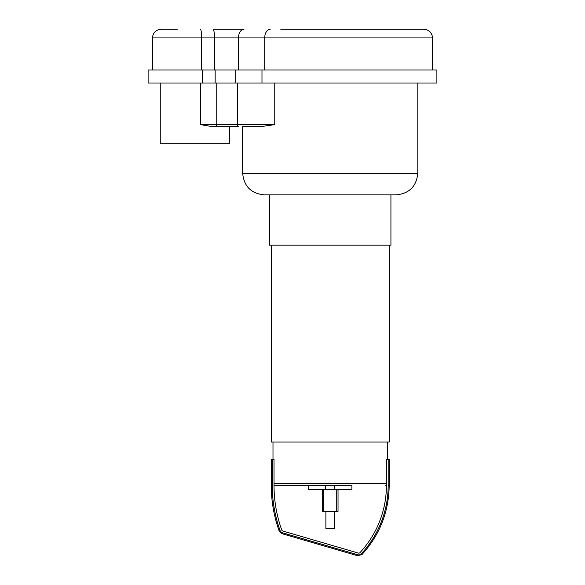 <?xml version="1.0" encoding="UTF-8"?>
<svg xmlns="http://www.w3.org/2000/svg" width="585" height="585" viewBox="0 0 585 585"><rect width="100%" height="100%" fill="white"/><g stroke="black" fill="none" stroke-linecap="round" stroke-linejoin="round"><path stroke-width="0.88" d="M242.636 126.375L262.438 126.375L242.636 126.375L242.636 173.197C243.923 186.366 251.148 193.591 264.318 194.878L396.125 194.878C409.295 193.591 416.52 186.366 417.807 173.197L242.636 173.197M210.863 126.375L238.446 126.375A1.733 1.097 -90 0 1 237.349 124.642L216.75 124.642L216.472 126.375L210.863 126.375L200.443 124.642L216.75 124.642L216.75 83.011M274.76 83.011L274.76 124.642L262.438 126.375M160.253 83.011L160.253 143.713L229.627 143.713L229.627 126.375M270.211 29.25A8.673 5.492 90 0 0 264.72 37.923L432.549 37.923C432.037 32.658 429.141 29.762 423.876 29.25L280.763 29.25M177.321 29.25L161.124 29.25C155.859 29.762 152.963 32.658 152.451 37.923L201.679 37.923A8.673 1.375 -90 0 0 200.304 29.25M238.497 70.01L238.497 37.923A8.673 5.492 90 0 1 243.989 29.25L213.094 29.25A8.673 1.375 90 0 1 214.468 37.923L264.72 37.923L264.72 70.01M202.373 83.011L436.885 83.011L436.885 70.01L148.115 70.01L148.115 83.011L202.373 83.011L202.373 70.01M325.889 511.392L325.889 528.738L334.554 528.738L334.554 511.392M336.726 489.718L336.726 511.392L338.028 511.392L338.028 489.718M322.415 489.718L322.415 511.392L336.726 511.392M323.717 489.718L323.717 511.392M274.021 485.236L308.544 485.382L308.544 489.718L351.899 489.718L351.899 485.382L334.766 485.382L334.766 489.718M280.105 530.646A134.491 134.491 0 0 1 272.259 485.382L272.259 459.364L271.257 459.364L271.257 485.382C271.272 501.038 273.912 516.241 279.162 530.983L280.105 530.646A3.334 3.334 0 0 0 282.306 532.723L282.029 533.688L279.162 530.983M386.422 483.649L386.422 485.382A98.733 98.733 0 0 1 359.95 552.657A1.565 1.565 0 0 1 358.364 553.088L282.804 531.026A1.565 1.565 0 0 1 281.765 530.054A132.722 132.722 0 0 1 274.021 485.382L274.021 483.649L386.422 483.649L386.422 459.364L389.186 459.364L389.186 485.382L388.184 485.382A100.496 100.496 0 0 1 361.245 553.856A3.334 3.334 0 0 1 357.874 554.785L282.306 532.723M388.184 485.382L388.184 459.364M274.021 483.649L274.021 459.364L272.259 459.364M274.723 485.382L351.899 485.382M385.72 485.382L386.422 485.236M387.453 459.364L387.453 442.019M271.257 245.173L271.257 442.019L389.186 442.019L389.186 245.173M269.517 194.878L269.517 245.173L390.926 245.173L390.926 194.878M274.76 124.642L237.349 124.642L237.349 83.011M200.443 83.011L200.443 124.642M201.679 70.01L201.679 37.923L214.468 37.923L214.468 70.01M261.978 83.011L261.978 70.01M235.755 83.011L235.755 70.01M215.156 83.011L215.156 70.01M325.677 485.382L325.677 489.718M272.259 485.382L271.257 485.382M357.874 554.785L357.589 555.75L282.029 533.688M361.245 553.856L361.976 554.543L357.589 555.75M417.807 83.011L417.807 173.197M152.451 70.01L152.451 37.923M432.549 70.01L432.549 37.923M389.186 485.382C388.849 511.868 379.775 534.924 361.976 554.543M272.99 459.364L272.99 442.019"/></g></svg>
